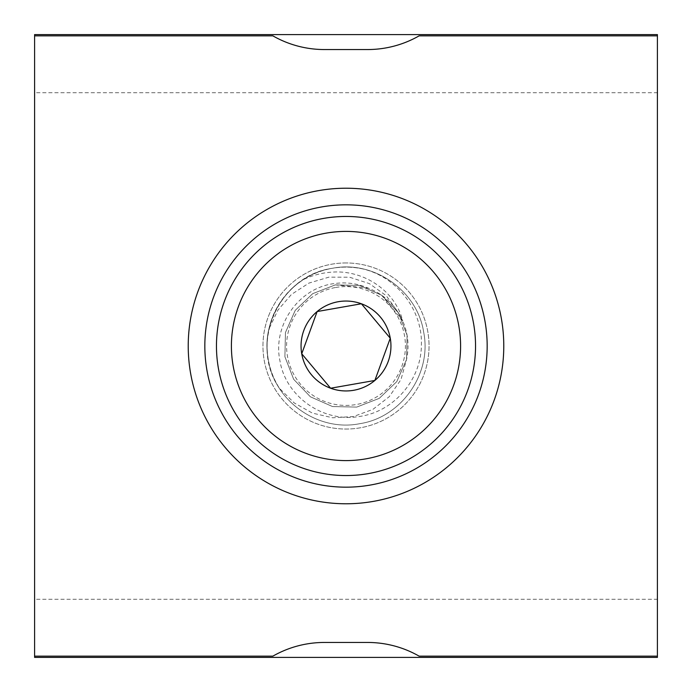 <?xml version="1.0" encoding="UTF-8"?>
<svg xmlns="http://www.w3.org/2000/svg" width="692" height="692" viewBox="0 0 692 692"><rect width="100%" height="100%" fill="white"/><g stroke="black" fill="none" stroke-linecap="round" stroke-linejoin="round"><path stroke-width="0.52" stroke-dasharray="3.46 2.59" d="M346 262.96A83.04 83.04 180 0 0 262.96 346A83.04 83.04 180 0 0 346 429.04A83.04 83.04 180 0 0 429.04 346A83.04 83.04 180 0 0 346 262.96A83.04 83.04 180 0 0 262.96 346A83.04 83.04 180 0 0 346 429.04A83.04 83.04 180 0 0 429.04 346A83.04 83.04 180 0 0 346 262.96M34.6 656.154L272.864 656.154C288.858 647.106 306.037 642.539 324.41 642.453L367.59 642.453C385.963 642.539 403.142 647.106 419.136 656.154L657.4 656.154L657.4 599.272L34.6 599.272L34.6 656.154L34.6 599.272M34.6 35.846L272.864 35.846C288.858 44.893 306.037 49.461 324.41 49.547L367.59 49.547C385.963 49.461 403.142 44.893 419.136 35.846L657.4 35.846L657.4 92.728L34.6 92.728L34.6 35.846L34.6 92.728M657.4 599.272L657.4 656.154M657.4 657.4L34.6 657.4L34.6 34.6L657.4 34.6L657.4 657.4M657.4 92.728L657.4 35.846M346 487.168A141.168 141.168 180 0 0 487.168 346A141.168 141.168 180 0 0 346 204.832M473.587 323.588A129.542 129.542 0 0 1 368.412 473.587A129.542 129.542 0 0 1 218.412 368.412A129.542 129.542 0 0 1 323.588 218.412A129.542 129.542 0 0 1 473.587 323.588M335.724 287.474A59.425 59.425 0 0 1 404.526 335.724A59.425 59.425 0 0 1 356.276 404.526A59.425 59.425 0 0 1 287.474 356.276A59.425 59.425 0 0 1 335.724 287.474M363.127 268.998C352.712 266.74 342.453 266.507 332.35 268.297C290.666 274.499 259.924 318.346 268.297 359.65C274.499 401.334 318.346 432.076 359.65 423.703C401.334 417.501 432.076 373.654 423.703 332.35C417.501 290.666 373.654 259.924 332.35 268.297C290.666 274.499 259.924 318.346 268.297 359.65C274.499 401.334 318.346 432.076 359.65 423.703C401.334 417.501 432.076 373.654 423.703 332.35C417.501 290.666 373.654 259.924 332.35 268.297C290.666 274.499 259.924 318.346 268.297 359.65C274.499 401.334 318.346 432.076 359.65 423.703C401.334 417.501 432.076 373.654 423.703 332.35C417.501 290.666 373.654 259.924 332.35 268.297C290.666 274.499 259.924 318.346 268.297 359.65C274.499 401.334 318.346 432.076 359.65 423.703C401.334 417.501 432.076 373.654 423.703 332.35C417.501 290.666 373.654 259.924 332.35 268.297C290.666 274.499 259.924 318.346 268.297 359.65C274.499 401.334 318.346 432.076 359.65 423.703C401.334 417.501 432.076 373.654 423.703 332.35C417.501 290.666 373.654 259.924 332.35 268.297C290.666 274.499 259.924 318.346 268.297 359.65C274.499 401.334 318.346 432.076 359.65 423.703C401.334 417.501 432.076 373.654 423.703 332.35C417.501 290.666 373.654 259.924 332.35 268.297C290.666 274.499 259.924 318.346 268.297 359.65C274.499 401.334 318.346 432.076 359.65 423.703C401.334 417.501 432.076 373.654 423.703 332.35C417.501 290.666 373.654 259.924 332.35 268.297C290.666 274.499 259.924 318.346 268.297 359.65C274.499 401.334 318.346 432.076 359.65 423.703C401.334 417.501 432.076 373.654 423.703 332.35C417.501 290.666 373.654 259.924 332.35 268.297C290.666 274.499 259.924 318.346 268.297 359.65C274.499 401.334 318.346 432.076 359.65 423.703C401.334 417.501 432.076 373.654 423.703 332.35C417.501 290.666 373.654 259.924 332.35 268.297C290.666 274.499 259.924 318.346 268.297 359.65C274.499 401.334 318.346 432.076 359.65 423.703C401.334 417.501 432.076 373.654 423.703 332.35C417.501 290.666 373.654 259.924 332.35 268.297C290.666 274.499 259.924 318.346 268.297 359.65C274.499 401.334 318.346 432.076 359.65 423.703C401.334 417.501 432.076 373.654 423.703 332.35C417.501 290.666 373.654 259.924 332.35 268.297C290.666 274.499 259.924 318.346 268.297 359.65C274.499 401.334 318.346 432.076 359.65 423.703C401.334 417.501 432.076 373.654 423.703 332.35C417.501 290.666 373.654 259.924 332.35 268.297C290.666 274.499 259.924 318.346 268.297 359.65C274.499 401.334 318.346 432.076 359.65 423.703C401.334 417.501 432.076 373.654 423.703 332.35C417.501 290.666 373.654 259.924 332.35 268.297C290.666 274.499 259.924 318.346 268.297 359.65C274.499 401.334 318.346 432.076 359.65 423.703C401.334 417.501 432.076 373.654 423.703 332.35C417.501 290.666 373.654 259.924 332.35 268.297C290.666 274.499 259.924 318.346 268.297 359.65C274.499 401.334 318.346 432.076 359.65 423.703C401.334 417.501 432.076 373.654 423.703 332.35C417.501 290.666 373.654 259.924 332.35 268.297C290.666 274.499 259.924 318.346 268.297 359.65C274.499 401.334 318.346 432.076 359.65 423.703C401.334 417.501 432.076 373.654 423.703 332.35C417.501 290.666 373.654 259.924 332.35 268.297C290.666 274.499 259.924 318.346 268.297 359.65C274.499 401.334 318.346 432.076 359.65 423.703C401.334 417.501 432.076 373.654 423.703 332.35C417.501 290.666 373.654 259.924 332.35 268.297C290.666 274.499 259.924 318.346 268.297 359.65C274.499 401.334 318.346 432.076 359.65 423.703C401.334 417.501 432.076 373.654 423.703 332.35C417.501 290.666 373.654 259.924 332.35 268.297C290.666 274.499 259.924 318.346 268.297 359.65C274.499 401.334 318.346 432.076 359.65 423.703C401.334 417.501 432.076 373.654 423.703 332.35C417.501 290.666 373.654 259.924 332.35 268.297C290.666 274.499 259.924 318.346 268.297 359.65C274.499 401.334 318.346 432.076 359.65 423.703C401.334 417.501 432.076 373.654 423.703 332.35C417.501 290.666 373.654 259.924 332.35 268.297C290.666 274.499 259.924 318.346 268.297 359.65C274.499 401.334 318.346 432.076 359.65 423.703C401.334 417.501 432.076 373.654 423.703 332.35C417.501 290.666 373.654 259.924 332.35 268.297C290.666 274.499 259.924 318.346 268.297 359.65C274.499 401.334 318.346 432.076 359.65 423.703C401.334 417.501 432.076 373.654 423.703 332.35C417.501 290.666 373.654 259.924 332.35 268.297C290.666 274.499 259.924 318.346 268.297 359.65C274.499 401.334 318.346 432.076 359.65 423.703C401.334 417.501 432.076 373.654 423.703 332.35C417.501 290.666 373.654 259.924 332.35 268.297C290.666 274.499 259.924 318.346 268.297 359.65C274.499 401.334 318.346 432.076 359.65 423.703C401.334 417.501 432.076 373.654 423.703 332.35C417.501 290.666 373.654 259.924 332.35 268.297C290.666 274.499 259.924 318.346 268.297 359.65C274.499 401.334 318.346 432.076 359.65 423.703C401.334 417.501 432.076 373.654 423.703 332.35C417.501 290.666 373.654 259.924 332.35 268.297C290.666 274.499 259.924 318.346 268.297 359.65C274.499 401.334 318.346 432.076 359.65 423.703C401.334 417.501 432.076 373.654 423.703 332.35C417.501 290.666 373.654 259.924 332.35 268.297C290.666 274.499 259.924 318.346 268.297 359.65C274.499 401.334 318.346 432.076 359.65 423.703C401.334 417.501 432.076 373.654 423.703 332.35C417.501 290.666 373.654 259.924 332.35 268.297C290.666 274.499 259.924 318.346 268.297 359.65C274.499 401.334 318.346 432.076 359.65 423.703C401.334 417.501 432.076 373.654 423.703 332.35C417.501 290.666 373.654 259.924 332.35 268.297C290.666 274.499 259.924 318.346 268.297 359.65C274.499 401.334 318.346 432.076 359.65 423.703C401.334 417.501 432.076 373.654 423.703 332.35C417.501 290.666 373.654 259.924 332.35 268.297A78.888 78.888 180 0 1 363.127 268.998C397.026 277.06 422.751 310.224 421.385 345.178C421.272 380.081 393.272 412.449 358.404 416.61C322.974 422.457 285.77 396.62 279.966 360.921C272.319 325.647 298.788 287.405 335.023 283.495C346.528 281.981 357.66 283.53 368.403 288.157C384.224 294.567 395.677 305.492 402.744 320.941C395.21 290.605 363.689 270.105 333.016 272.077C322.818 272.605 313.035 275.061 303.658 279.438C277.008 295.795 262.64 329.046 268.297 359.65C274.499 401.334 318.346 432.076 359.65 423.703C401.334 417.501 432.076 373.654 423.703 332.35C417.501 290.666 373.654 259.924 332.35 268.297C301.66 273.409 275.295 298.243 268.998 328.873L277.907 310.128L291.488 294.403L308.926 283.097L328.847 277.163L349.598 277.224L369.355 283.599L386.24 295.709L398.341 312.706C407.277 327.247 410.019 342.834 406.55 359.468L401.014 379.476L389.285 396.646L372.893 409.396L353.404 416.549L332.662 417.786L312.429 413.124L294.282 402.978L279.438 388.342A78.888 78.888 0 0 1 268.998 328.873M303.658 279.438A78.888 78.888 180 0 1 332.35 268.297C278.764 275.477 248.497 343.907 279.438 388.342M368.403 288.157L335.265 284.905L312.706 293.659L295.207 310.388L285.45 332.532L284.905 356.735L293.659 379.294L310.388 396.793L332.532 406.55L356.735 407.095L379.294 398.341L396.793 381.612L406.55 359.468L407.095 335.265L398.341 312.706L381.612 295.207L359.468 285.45L335.265 284.905L312.706 293.659L295.207 310.388L285.45 332.532L284.905 356.735L293.659 379.294L310.388 396.793L332.532 406.55L356.735 407.095L379.294 398.341L396.793 381.612L406.55 359.468L407.095 335.265L398.341 312.706L381.612 295.207L359.468 285.45L335.265 284.905L312.706 293.659L295.207 310.388L285.45 332.532L284.905 356.735L293.659 379.294L310.388 396.793L332.532 406.55L356.735 407.095L379.294 398.341L396.793 381.612L406.55 359.468L407.095 335.265L398.341 312.706L381.612 295.207L359.468 285.45L335.265 284.905L312.706 293.659L295.207 310.388L285.45 332.532L284.905 356.735L293.659 379.294L310.388 396.793L332.532 406.55L356.735 407.095L379.294 398.341L396.793 381.612L406.55 359.468L407.095 335.265L398.341 312.706L381.612 295.207L359.468 285.45L335.265 284.905L312.706 293.659L295.207 310.388L285.45 332.532L284.905 356.735L293.659 379.294L310.388 396.793L332.532 406.55L356.735 407.095L379.294 398.341L396.793 381.612L406.55 359.468L407.095 335.265L398.341 312.706L381.612 295.207L359.468 285.45L335.265 284.905L312.706 293.659L295.207 310.388L285.45 332.532L284.905 356.735L293.659 379.294L310.388 396.793L332.532 406.55L356.735 407.095L379.294 398.341L396.793 381.612L406.55 359.468L407.095 335.265L398.341 312.706L381.612 295.207L359.468 285.45L335.265 284.905L312.706 293.659L295.207 310.388L285.45 332.532L284.905 356.735L293.659 379.294L310.388 396.793L332.532 406.55L356.735 407.095L379.294 398.341L396.793 381.612L406.55 359.468L407.095 335.265L398.341 312.706L381.612 295.207L359.468 285.45L335.265 284.905L312.706 293.659L295.207 310.388L285.45 332.532L284.905 356.735L293.659 379.294L310.388 396.793L332.532 406.55L356.735 407.095L379.294 398.341L396.793 381.612L406.55 359.468L407.095 335.265L398.341 312.706L381.612 295.207L359.468 285.45L335.265 284.905L312.706 293.659L295.207 310.388L285.45 332.532L284.905 356.735L293.659 379.294L310.388 396.793L332.532 406.55L356.735 407.095L379.294 398.341L396.793 381.612L406.55 359.468L407.095 335.265L398.341 312.706L381.612 295.207L359.468 285.45L335.265 284.905L312.706 293.659L295.207 310.388L285.45 332.532L284.905 356.735L293.659 379.294L310.388 396.793L332.532 406.55L356.735 407.095L379.294 398.341L396.793 381.612L406.55 359.468L407.095 335.265L398.341 312.706L381.612 295.207L359.468 285.45L335.265 284.905L312.706 293.659L295.207 310.388L285.45 332.532L284.905 356.735L293.659 379.294L310.388 396.793L332.532 406.55L356.735 407.095L379.294 398.341L396.793 381.612L406.55 359.468L407.095 335.265L398.341 312.706L381.612 295.207L359.468 285.45L335.265 284.905L312.706 293.659L295.207 310.388L285.45 332.532L284.905 356.735L293.659 379.294L310.388 396.793L332.532 406.55L356.735 407.095L379.294 398.341L396.793 381.612L406.55 359.468L407.095 335.265L398.341 312.706L381.612 295.207L359.468 285.45L335.265 284.905L312.706 293.659L295.207 310.388L285.45 332.532L284.905 356.735L293.659 379.294L310.388 396.793L332.532 406.55L356.735 407.095L379.294 398.341L396.793 381.612L406.55 359.468L407.095 335.265L398.341 312.706L381.612 295.207L359.468 285.45L335.265 284.905L312.706 293.659L295.207 310.388L285.45 332.532L284.905 356.735L293.659 379.294L310.388 396.793L332.532 406.55L356.735 407.095L379.294 398.341L396.793 381.612L406.55 359.468L407.095 335.265L398.341 312.706L381.612 295.207L359.468 285.45L335.265 284.905L312.706 293.659L295.207 310.388L285.45 332.532L284.905 356.735L293.659 379.294L310.388 396.793L332.532 406.55L356.735 407.095L379.294 398.341L396.793 381.612L406.55 359.468L407.095 335.265L398.341 312.706L381.612 295.207L359.468 285.45L335.265 284.905L312.706 293.659L295.207 310.388L285.45 332.532L284.905 356.735L293.659 379.294L310.388 396.793L332.532 406.55L356.735 407.095L379.294 398.341L396.793 381.612L406.55 359.468L407.095 335.265L398.341 312.706M402.744 320.941L381.612 295.207L359.468 285.45L335.265 284.905L312.706 293.659L295.207 310.388L285.45 332.532L284.905 356.735L293.659 379.294L310.388 396.793L332.532 406.55L356.735 407.095L379.294 398.341L396.793 381.612L406.55 359.468L407.095 335.265L398.341 312.706L381.612 295.207L359.468 285.45L335.265 284.905L312.706 293.659L295.207 310.388L285.45 332.532L284.905 356.735L293.659 379.294L310.388 396.793L332.532 406.55L356.735 407.095L379.294 398.341L396.793 381.612L406.55 359.468L407.095 335.265L398.341 312.706L381.612 295.207L359.468 285.45L335.265 284.905L312.706 293.659L295.207 310.388L285.45 332.532L284.905 356.735L293.659 379.294L310.388 396.793L332.532 406.55L356.735 407.095L379.294 398.341L396.793 381.612L406.55 359.468L407.095 335.265L398.341 312.706L381.612 295.207L359.468 285.45L335.265 284.905L312.706 293.659L295.207 310.388L285.45 332.532L284.905 356.735L293.659 379.294L310.388 396.793L332.532 406.55L356.735 407.095L379.294 398.341L396.793 381.612L406.55 359.468L407.095 335.265L398.341 312.706L381.612 295.207L359.468 285.45L335.265 284.905L312.706 293.659L295.207 310.388L285.45 332.532L284.905 356.735L293.659 379.294L310.388 396.793L332.532 406.55L356.735 407.095L379.294 398.341L396.793 381.612L406.55 359.468L407.095 335.265L398.341 312.706L381.612 295.207L359.468 285.45L335.265 284.905L312.706 293.659L295.207 310.388L285.45 332.532L284.905 356.735L293.659 379.294L310.388 396.793L332.532 406.55L356.735 407.095L379.294 398.341L396.793 381.612L406.55 359.468L407.095 335.265L398.341 312.706L381.612 295.207L359.468 285.45L335.265 284.905L312.706 293.659L295.207 310.388L285.45 332.532L284.905 356.735L293.659 379.294L310.388 396.793L332.532 406.55L356.735 407.095L379.294 398.341L396.793 381.612L406.55 359.468L407.095 335.265L398.341 312.706L381.612 295.207L359.468 285.45L335.265 284.905L312.706 293.659L295.207 310.388L285.45 332.532L284.905 356.735L293.659 379.294L310.388 396.793L332.532 406.55L356.735 407.095L379.294 398.341L396.793 381.612L406.55 359.468L407.095 335.265L398.341 312.706L381.612 295.207L359.468 285.45L335.265 284.905L312.706 293.659L295.207 310.388L285.45 332.532L284.905 356.735L293.659 379.294L310.388 396.793L332.532 406.55L356.735 407.095L379.294 398.341L396.793 381.612L406.55 359.468L407.095 335.265L398.341 312.706L381.612 295.207L359.468 285.45L335.265 284.905L312.706 293.659L295.207 310.388L285.45 332.532L284.905 356.735L293.659 379.294L310.388 396.793L332.532 406.55L356.735 407.095L379.294 398.341L396.793 381.612L406.55 359.468L407.095 335.265L398.341 312.706L381.612 295.207L359.468 285.45L335.265 284.905L312.706 293.659L295.207 310.388L285.45 332.532L284.905 356.735L293.659 379.294L310.388 396.793L332.532 406.55L356.735 407.095L379.294 398.341L396.793 381.612L406.55 359.468L407.095 335.265L398.341 312.706L381.612 295.207L359.468 285.45L335.265 284.905L312.706 293.659L295.207 310.388L285.45 332.532L284.905 356.735L293.659 379.294L310.388 396.793L332.532 406.55L356.735 407.095L379.294 398.341L396.793 381.612L406.55 359.468L407.095 335.265L398.341 312.706L381.612 295.207L359.468 285.45L335.265 284.905L312.706 293.659L295.207 310.388L285.45 332.532L284.905 356.735L293.659 379.294L310.388 396.793L332.532 406.55L356.735 407.095L379.294 398.341L396.793 381.612L406.55 359.468L407.095 335.265L398.341 312.706L381.612 295.207L359.468 285.45L335.265 284.905L312.706 293.659L295.207 310.388L285.45 332.532L284.905 356.735L293.659 379.294L310.388 396.793L332.532 406.55L356.735 407.095L379.294 398.341L396.793 381.612L406.55 359.468L407.095 335.265L398.341 312.706L381.612 295.207L359.468 285.45L335.265 284.905L312.706 293.659L295.207 310.388L285.45 332.532L284.905 356.735L293.659 379.294L310.388 396.793L332.532 406.55L356.735 407.095L379.294 398.341L396.793 381.612L406.55 359.468L407.095 335.265L398.341 312.706L381.612 295.207L359.468 285.45L335.265 284.905L312.706 293.659L295.207 310.388L285.45 332.532L284.905 356.735L293.659 379.294L310.388 396.793L332.532 406.55L356.735 407.095L379.294 398.341L396.793 381.612L406.55 359.468"/><path stroke-width="1.04" d="M346 188.224A157.776 157.776 180 0 0 188.224 346A157.776 157.776 180 0 0 346 503.776A157.776 157.776 180 0 0 503.776 346A157.776 157.776 180 0 0 346 188.224M346 204.832A141.168 141.168 180 0 0 204.832 346A141.168 141.168 180 0 0 346 487.168A141.168 141.168 180 0 0 487.168 346A141.168 141.168 180 0 0 346 204.832A141.168 141.168 180 0 0 204.832 346A141.168 141.168 180 0 0 346 487.168M324.41 642.453A103.8 103.8 0 0 0 272.864 656.154L34.6 656.154L34.6 657.4L657.4 657.4L657.4 656.154L419.136 656.154A103.8 103.8 0 0 0 367.59 642.453L324.41 642.453M657.4 35.846L419.136 35.846A103.8 103.8 0 0 1 367.59 49.547L324.41 49.547A103.8 103.8 0 0 1 272.864 35.846L34.6 35.846L34.6 34.6L657.4 34.6L657.4 656.154M34.6 35.846L34.6 656.154M458.865 326.174A114.595 114.595 0 0 1 365.826 458.865A114.595 114.595 0 0 1 233.135 365.826A114.595 114.595 0 0 1 326.174 233.135A114.595 114.595 0 0 1 458.865 326.174M473.587 323.588A129.542 129.542 0 0 1 368.412 473.587A129.542 129.542 0 0 1 218.412 368.412A129.542 129.542 0 0 1 323.588 218.412A129.542 129.542 0 0 1 473.587 323.588M301.729 353.776A44.945 44.945 180 0 0 374.865 380.453A44.945 44.945 180 0 0 361.397 303.771A44.945 44.945 180 0 0 301.729 353.776L317.135 311.547L361.397 303.771L390.271 338.224L374.865 380.453L330.603 388.229L301.729 353.776L317.135 311.547L361.397 303.771L390.271 338.224L374.865 380.453L330.603 388.229L301.729 353.776"/></g></svg>
